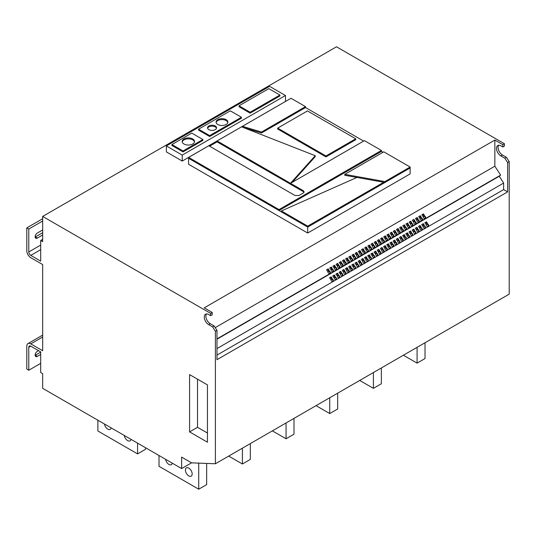 <?xml version="1.0" encoding="UTF-8"?>
<svg xmlns="http://www.w3.org/2000/svg" width="536" height="536" viewBox="0 0 536 536"><rect width="100%" height="100%" fill="white"/><g stroke="black" fill="none" stroke-linecap="round" stroke-linejoin="round"><path stroke-width="0.8" d="M192.163 473.965A4.77 2.754 60 0 1 191.178 476.149A4.77 2.754 60 0 1 187.5 474.869A4.77 2.754 60 0 1 185.416 470.065A4.77 2.754 60 0 1 186.407 467.881A4.77 2.754 60 0 1 190.086 469.161A4.77 2.754 60 0 1 192.163 473.965M172.264 463.158A4.77 2.754 60 0 1 171.326 464.685A4.77 2.754 60 0 1 167.929 463.687A4.77 2.754 60 0 1 165.617 459.318M111.12 427.855A4.77 2.754 60 0 1 110.181 429.383A4.77 2.754 60 0 1 106.785 428.385A4.77 2.754 60 0 1 104.473 424.023M130.972 439.319A4.77 2.754 60 0 1 130.034 440.847A4.77 2.754 60 0 1 126.637 439.848A4.77 2.754 60 0 1 124.325 435.48M182.233 141.946A6.177 3.564 180 0 1 186.367 139.025A6.177 3.564 180 0 1 192.725 139.883A6.177 3.564 180 0 1 194.481 141.946M192.725 138.965A6.177 3.564 0 0 0 185.992 138.194A6.177 3.564 0 0 0 182.18 141.484A6.177 3.564 0 0 0 183.989 144.01A6.177 3.564 0 0 0 190.722 144.78A6.177 3.564 0 0 0 194.535 141.484A6.177 3.564 0 0 0 192.725 138.965M207.626 128.265A4.489 2.593 180 0 1 210.702 126.255A4.489 2.593 180 0 1 215.224 126.891A4.489 2.593 180 0 1 216.47 128.265M215.224 125.973A4.489 2.593 0 0 0 210.326 125.411A4.489 2.593 0 0 0 207.553 127.809A4.489 2.593 0 0 0 208.873 129.645A4.489 2.593 0 0 0 213.764 130.208A4.489 2.593 0 0 0 216.537 127.809A4.489 2.593 0 0 0 215.224 125.973M216.129 122.536A5.896 3.404 180 0 1 220.088 119.769A5.896 3.404 180 0 1 226.138 120.587A5.896 3.404 180 0 1 227.813 122.536M226.138 119.669A5.896 3.404 0 0 0 219.713 118.932A5.896 3.404 0 0 0 216.075 122.081A5.896 3.404 0 0 0 217.804 124.486A5.896 3.404 0 0 0 224.229 125.223A5.896 3.404 0 0 0 227.867 122.081A5.896 3.404 0 0 0 226.138 119.669M387.099 240.289A1.347 1.099 51.4 0 0 385.525 238.111A1.347 1.099 51.4 0 0 387.099 240.289M386.918 240.369A1.347 1.099 51.4 0 0 385.31 238.359M383.923 242.125A1.347 1.099 51.4 0 0 382.349 239.94A1.347 1.099 51.4 0 0 383.923 242.125M383.743 242.205A1.347 1.099 51.4 0 0 382.135 240.195M393.451 236.624A1.347 1.099 51.4 0 0 391.883 234.44A1.347 1.099 51.4 0 0 393.451 236.624M393.27 236.704A1.347 1.099 51.4 0 0 391.662 234.694M390.275 238.46A1.347 1.099 51.4 0 0 388.701 236.275A1.347 1.099 51.4 0 0 390.275 238.46M390.094 238.54A1.347 1.099 51.4 0 0 388.486 236.523M374.396 247.625A1.347 1.099 51.4 0 0 372.822 245.441A1.347 1.099 51.4 0 0 374.396 247.625M374.208 247.706A1.347 1.099 51.4 0 0 372.607 245.696M371.22 249.461A1.347 1.099 51.4 0 0 369.646 247.277A1.347 1.099 51.4 0 0 371.22 249.461M371.033 249.542A1.347 1.099 51.4 0 0 369.431 247.531M380.748 243.96A1.347 1.099 51.4 0 0 379.173 241.776A1.347 1.099 51.4 0 0 380.748 243.96M380.567 244.041A1.347 1.099 51.4 0 0 378.959 242.031M377.572 245.79A1.347 1.099 51.4 0 0 375.997 243.612A1.347 1.099 51.4 0 0 377.572 245.79M377.384 245.87A1.347 1.099 51.4 0 0 375.783 243.86M412.506 225.623A1.347 1.099 51.4 0 0 410.938 223.438A1.347 1.099 51.4 0 0 412.506 225.623M412.325 225.703A1.347 1.099 51.4 0 0 410.723 223.693M409.33 227.452A1.347 1.099 51.4 0 0 407.762 225.274A1.347 1.099 51.4 0 0 409.33 227.452M409.149 227.532A1.347 1.099 51.4 0 0 407.548 225.522M418.864 221.951A1.347 1.099 51.4 0 0 417.289 219.773A1.347 1.099 51.4 0 0 418.864 221.951M418.676 222.031A1.347 1.099 51.4 0 0 417.075 220.021M415.688 223.787A1.347 1.099 51.4 0 0 414.114 221.603A1.347 1.099 51.4 0 0 415.688 223.787M415.5 223.867A1.347 1.099 51.4 0 0 413.899 221.857M399.802 232.952A1.347 1.099 51.4 0 0 398.235 230.775A1.347 1.099 51.4 0 0 399.802 232.952M399.622 233.033A1.347 1.099 51.4 0 0 398.013 231.023M396.627 234.788A1.347 1.099 51.4 0 0 395.059 232.611A1.347 1.099 51.4 0 0 396.627 234.788M396.446 234.869A1.347 1.099 51.4 0 0 394.838 232.859M406.154 229.287A1.347 1.099 51.4 0 0 404.586 227.103A1.347 1.099 51.4 0 0 406.154 229.287M405.973 229.368A1.347 1.099 51.4 0 0 404.365 227.358M402.978 231.123A1.347 1.099 51.4 0 0 401.41 228.939A1.347 1.099 51.4 0 0 402.978 231.123M402.797 231.204A1.347 1.099 51.4 0 0 401.189 229.194M336.28 269.635A1.347 1.099 51.4 0 0 334.705 267.451A1.347 1.099 51.4 0 0 336.28 269.635M336.092 269.709A1.347 1.099 51.4 0 0 334.491 267.699M333.104 271.464A1.347 1.099 51.4 0 0 331.529 269.286A1.347 1.099 51.4 0 0 333.104 271.464M332.916 271.544A1.347 1.099 51.4 0 0 331.315 269.534M342.631 265.963A1.347 1.099 51.4 0 0 341.057 263.779A1.347 1.099 51.4 0 0 342.631 265.963M342.45 266.044A1.347 1.099 51.4 0 0 340.842 264.034M339.456 267.799A1.347 1.099 51.4 0 0 337.881 265.615A1.347 1.099 51.4 0 0 339.456 267.799M339.275 267.879A1.347 1.099 51.4 0 0 337.667 265.869M329.928 273.3A1.347 1.099 51.4 0 0 328.354 271.115A1.347 1.099 51.4 0 0 329.928 273.3M329.74 273.38A1.347 1.099 51.4 0 0 328.139 271.37M361.686 254.962A1.347 1.099 51.4 0 0 360.118 252.778A1.347 1.099 51.4 0 0 361.686 254.962M361.505 255.042A1.347 1.099 51.4 0 0 359.897 253.032M358.51 256.798A1.347 1.099 51.4 0 0 356.942 254.613A1.347 1.099 51.4 0 0 358.51 256.798M358.329 256.878A1.347 1.099 51.4 0 0 356.721 254.868M368.038 251.29A1.347 1.099 51.4 0 0 366.47 249.113A1.347 1.099 51.4 0 0 368.038 251.29M367.857 251.371A1.347 1.099 51.4 0 0 366.255 249.361M364.862 253.126A1.347 1.099 51.4 0 0 363.294 250.949A1.347 1.099 51.4 0 0 364.862 253.126M364.681 253.206A1.347 1.099 51.4 0 0 363.08 251.196M348.983 262.298A1.347 1.099 51.4 0 0 347.415 260.114A1.347 1.099 51.4 0 0 348.983 262.298M348.802 262.379A1.347 1.099 51.4 0 0 347.194 260.369M345.807 264.127A1.347 1.099 51.4 0 0 344.233 261.95A1.347 1.099 51.4 0 0 345.807 264.127M345.626 264.208A1.347 1.099 51.4 0 0 344.018 262.198M355.335 258.627A1.347 1.099 51.4 0 0 353.767 256.449A1.347 1.099 51.4 0 0 355.335 258.627M355.154 258.707A1.347 1.099 51.4 0 0 353.546 256.697M352.159 260.463A1.347 1.099 51.4 0 0 350.591 258.278A1.347 1.099 51.4 0 0 352.159 260.463M351.978 260.543A1.347 1.099 51.4 0 0 350.37 258.533M422.04 220.122A1.347 1.099 51.4 0 0 420.465 217.938A1.347 1.099 51.4 0 0 422.04 220.122M421.852 220.196A1.347 1.099 51.4 0 0 420.251 218.185M425.041 228.061A1.347 1.099 51.4 0 0 423.474 225.877A1.347 1.099 51.4 0 0 425.041 228.061M424.86 228.142A1.347 1.099 51.4 0 0 423.259 226.132M425.216 218.286A1.347 1.099 51.4 0 0 423.641 216.102A1.347 1.099 51.4 0 0 425.216 218.286M425.035 218.366A1.347 1.099 51.4 0 0 423.427 216.356M428.224 226.226A1.347 1.099 51.4 0 0 426.649 224.041A1.347 1.099 51.4 0 0 428.224 226.226M428.036 226.306A1.347 1.099 51.4 0 0 426.435 224.296M421.865 229.89A1.347 1.099 51.4 0 0 420.298 227.713A1.347 1.099 51.4 0 0 421.865 229.89M421.685 229.971A1.347 1.099 51.4 0 0 420.077 227.961M418.69 231.726A1.347 1.099 51.4 0 0 417.122 229.542A1.347 1.099 51.4 0 0 418.69 231.726M418.509 231.807A1.347 1.099 51.4 0 0 416.901 229.797M415.514 233.562A1.347 1.099 51.4 0 0 413.946 231.378A1.347 1.099 51.4 0 0 415.514 233.562M415.333 233.642A1.347 1.099 51.4 0 0 413.725 231.632M412.338 235.391A1.347 1.099 51.4 0 0 410.77 233.214A1.347 1.099 51.4 0 0 412.338 235.391M412.157 235.472A1.347 1.099 51.4 0 0 410.549 233.462M409.162 237.227A1.347 1.099 51.4 0 0 407.595 235.049A1.347 1.099 51.4 0 0 409.162 237.227M408.981 237.307A1.347 1.099 51.4 0 0 407.373 235.297M405.987 239.063A1.347 1.099 51.4 0 0 404.419 236.879A1.347 1.099 51.4 0 0 405.987 239.063M405.806 239.143A1.347 1.099 51.4 0 0 404.198 237.133M402.811 240.899A1.347 1.099 51.4 0 0 401.236 238.714A1.347 1.099 51.4 0 0 402.811 240.899M402.63 240.979A1.347 1.099 51.4 0 0 401.022 238.969M399.635 242.728A1.347 1.099 51.4 0 0 398.06 240.55A1.347 1.099 51.4 0 0 399.635 242.728M399.454 242.808A1.347 1.099 51.4 0 0 397.846 240.798M396.459 244.563A1.347 1.099 51.4 0 0 394.885 242.379A1.347 1.099 51.4 0 0 396.459 244.563M396.278 244.644A1.347 1.099 51.4 0 0 394.67 242.634M393.283 246.399A1.347 1.099 51.4 0 0 391.709 244.215A1.347 1.099 51.4 0 0 393.283 246.399M393.096 246.48A1.347 1.099 51.4 0 0 391.494 244.47M390.108 248.228A1.347 1.099 51.4 0 0 388.533 246.051A1.347 1.099 51.4 0 0 390.108 248.228M389.92 248.309A1.347 1.099 51.4 0 0 388.319 246.299M386.932 250.064A1.347 1.099 51.4 0 0 385.357 247.88A1.347 1.099 51.4 0 0 386.932 250.064M386.744 250.145A1.347 1.099 51.4 0 0 385.143 248.135M383.749 251.9A1.347 1.099 51.4 0 0 382.181 249.716A1.347 1.099 51.4 0 0 383.749 251.9M383.568 251.98A1.347 1.099 51.4 0 0 381.967 249.97M380.573 253.736A1.347 1.099 51.4 0 0 379.006 251.552A1.347 1.099 51.4 0 0 380.573 253.736M380.393 253.809A1.347 1.099 51.4 0 0 378.791 251.799M377.398 255.565A1.347 1.099 51.4 0 0 375.83 253.387A1.347 1.099 51.4 0 0 377.398 255.565M377.217 255.645A1.347 1.099 51.4 0 0 375.609 253.635M374.222 257.401A1.347 1.099 51.4 0 0 372.654 255.216A1.347 1.099 51.4 0 0 374.222 257.401M374.041 257.481A1.347 1.099 51.4 0 0 372.433 255.471M371.046 259.236A1.347 1.099 51.4 0 0 369.478 257.052A1.347 1.099 51.4 0 0 371.046 259.236M370.865 259.317A1.347 1.099 51.4 0 0 369.257 257.307M367.87 261.065A1.347 1.099 51.4 0 0 366.302 258.888A1.347 1.099 51.4 0 0 367.87 261.065M367.689 261.146A1.347 1.099 51.4 0 0 366.081 259.136M364.694 262.901A1.347 1.099 51.4 0 0 363.127 260.717A1.347 1.099 51.4 0 0 364.694 262.901M364.513 262.982A1.347 1.099 51.4 0 0 362.906 260.972M361.519 264.737A1.347 1.099 51.4 0 0 359.944 262.553A1.347 1.099 51.4 0 0 361.519 264.737M361.338 264.817A1.347 1.099 51.4 0 0 359.73 262.808M358.343 266.566A1.347 1.099 51.4 0 0 356.768 264.389A1.347 1.099 51.4 0 0 358.343 266.566M358.162 266.647A1.347 1.099 51.4 0 0 356.554 264.637M355.167 268.402A1.347 1.099 51.4 0 0 353.593 266.225A1.347 1.099 51.4 0 0 355.167 268.402M354.986 268.482A1.347 1.099 51.4 0 0 353.378 266.472M351.991 270.238A1.347 1.099 51.4 0 0 350.417 268.054A1.347 1.099 51.4 0 0 351.991 270.238M351.81 270.318A1.347 1.099 51.4 0 0 350.202 268.308M348.815 272.074A1.347 1.099 51.4 0 0 347.241 269.889A1.347 1.099 51.4 0 0 348.815 272.074M348.628 272.154A1.347 1.099 51.4 0 0 347.027 270.137M345.64 273.903A1.347 1.099 51.4 0 0 344.065 271.725A1.347 1.099 51.4 0 0 345.64 273.903M345.452 273.983A1.347 1.099 51.4 0 0 343.851 271.973M342.464 275.739A1.347 1.099 51.4 0 0 340.889 273.554A1.347 1.099 51.4 0 0 342.464 275.739M342.276 275.819A1.347 1.099 51.4 0 0 340.675 273.809M339.281 277.574A1.347 1.099 51.4 0 0 337.714 275.39A1.347 1.099 51.4 0 0 339.281 277.574M339.1 277.655A1.347 1.099 51.4 0 0 337.499 275.645M336.106 279.403A1.347 1.099 51.4 0 0 334.538 277.226A1.347 1.099 51.4 0 0 336.106 279.403M335.925 279.484A1.347 1.099 51.4 0 0 334.317 277.474M332.93 281.239A1.347 1.099 51.4 0 0 331.362 279.055A1.347 1.099 51.4 0 0 332.93 281.239M332.749 281.32A1.347 1.099 51.4 0 0 331.141 279.31M498.674 145.236A6.177 3.564 -120 0 0 498.668 150.281A6.177 3.564 -120 0 0 502.453 154.991L506.42 157.282L509.2 161.638L509.2 294.143L215.392 463.767L191.573 462.843L181.644 468.578L42.679 388.345L42.679 373.672L40.696 372.527L40.696 351.897L30.773 346.169L28.783 347.315A2.807 1.621 60 0 1 29.366 346.028A2.807 1.621 60 0 1 30.773 346.169M42.679 336.997L30.773 343.877L42.679 350.752L42.679 264.563L30.773 257.682A5.615 3.243 -120 0 1 26.8 250.808L26.8 227.887L28.783 229.033L28.783 251.954L40.696 245.079M42.679 239.344L40.696 240.49L42.679 241.636L42.679 216.423L210.628 313.386L212.216 312.468L204.223 307.852L494.855 140.064L494.855 166.194L500.637 175.131L499.23 176.25L503.639 183.071L503.639 189.603L507.612 191.895L507.612 162.555L509.2 161.638M504.436 143.755L502.848 144.673L502.848 146.965L504.436 146.047L504.436 143.755L336.487 46.793L42.679 216.423M171.915 144.559L171.915 145.477L183.037 151.896L202.883 140.432L202.883 139.514L191.767 133.096L171.915 144.559L183.037 150.978L202.883 139.514M198.548 129.183L198.548 130.101L209.663 136.519L241.428 118.181L241.428 117.263L230.312 110.845L198.548 129.183L209.663 135.601L241.428 117.263M285.467 95.502L269.588 86.336L166.361 145.933L182.24 155.105L285.467 95.502L285.467 101.465L182.24 161.061L166.361 151.896L166.361 145.933M250.131 113.156L279.913 95.964L279.913 95.046L268.797 88.628L239.016 105.82L239.016 106.738L250.131 113.156L250.131 112.238L279.913 95.046M307.704 233.039L410.141 173.899L410.141 167.942L307.704 227.083L307.704 233.039L188.592 164.271L188.592 158.314L307.704 227.083L307.704 226.145L383.709 182.267L356.963 177.436L281.387 210.95L281.353 211.867M502.848 144.673L494.855 140.064M325.962 155.963L355.716 138.784L355.75 139.702L325.962 156.894L277.682 129.022L277.708 128.104L325.962 155.963L325.962 156.894M243.076 127.427L261.494 132.975L305.533 107.548L363.643 141.095M292.154 182.367L315.255 156.606L315.228 155.695L241.555 126.831L217.114 140.948L217.087 141.866L303.282 191.627L303.309 190.709L290.505 183.319L290.478 184.237L290.472 183.299L315.228 155.695M303.999 192.344L303.282 191.627M217.087 141.866L209.583 146.194M383.012 152.278L381.458 151.38L279.022 210.521L279.022 209.589L188.618 157.396L188.592 158.314M344.782 174.347L384.888 181.59L410.114 167.024L383.789 151.829L344.782 174.347L344.748 175.265L356.902 177.463M383.716 182.307L384.895 182.515L384.888 181.59M329.58 277.749L330.498 279.156L332.086 278.244L331.168 276.831L329.58 277.749M331.523 278.566L330.658 277.239L331.168 276.831M330.658 277.239L329.633 277.829M332.762 275.913L333.673 277.326L335.261 276.409L334.35 274.995L332.762 275.913M334.699 276.73L333.834 275.404L334.35 274.995M333.834 275.404L332.809 275.993M335.938 274.077L336.849 275.491L338.437 274.573L337.526 273.166L335.938 274.077M337.874 274.901L337.01 273.568L337.526 273.166M337.01 273.568L335.992 274.164M339.114 272.248L340.025 273.655L341.613 272.737L340.702 271.33L339.114 272.248M341.05 273.065L340.192 271.739L340.702 271.33M340.192 271.739L339.167 272.328M342.29 270.412L343.201 271.826L344.789 270.908L343.877 269.494L342.29 270.412M344.226 271.229L343.368 269.903L343.877 269.494M343.368 269.903L342.343 270.492M345.465 268.576L346.377 269.99L347.965 269.072L347.053 267.658L345.465 268.576M347.402 269.4L346.544 268.067L347.053 267.658M346.544 268.067L345.519 268.663M348.641 266.747L349.552 268.154L351.14 267.236L350.229 265.829L348.641 266.747M350.578 267.565L349.72 266.238L350.229 265.829M349.72 266.238L348.695 266.828M351.817 264.911L352.728 266.325L354.316 265.407L353.405 263.993L351.817 264.911M353.753 265.729L352.896 264.402L353.405 263.993M352.896 264.402L351.871 264.992M354.993 263.075L355.904 264.489L357.492 263.571L356.581 262.158L354.993 263.075M356.929 263.9L356.072 262.566L356.581 262.158M356.072 262.566L355.046 263.163M358.169 261.246L359.08 262.653L360.668 261.736L359.757 260.329L358.169 261.246M360.105 262.064L359.247 260.737L359.757 260.329M359.247 260.737L358.222 261.327M361.344 259.411L362.256 260.818L363.844 259.906L362.932 258.493L361.344 259.411M363.281 260.228L362.423 258.901L362.932 258.493M362.423 258.901L361.398 259.491M364.52 257.575L365.431 258.989L367.019 258.071L366.108 256.657L364.52 257.575M366.457 258.392L365.599 257.066L366.108 256.657M365.599 257.066L364.574 257.655M367.696 255.739L368.614 257.153L370.202 256.235L369.284 254.828L367.696 255.739M369.632 256.563L368.775 255.23L369.284 254.828M368.775 255.23L367.75 255.826M370.872 253.91L371.79 255.317L373.378 254.399L372.46 252.992L370.872 253.91M372.815 254.727L371.951 253.401L372.46 252.992M371.951 253.401L370.925 253.99M374.048 252.074L374.966 253.488L376.553 252.57L375.642 251.156L374.048 252.074M375.991 252.892L375.126 251.565L375.642 251.156M375.126 251.565L374.101 252.155M377.23 250.238L378.141 251.652L379.729 250.734L378.818 249.32L377.23 250.238M379.166 251.062L378.302 249.729L378.818 249.32M378.302 249.729L377.277 250.325M380.406 248.409L381.317 249.816L382.905 248.898L381.994 247.491L380.406 248.409M382.342 249.227L381.478 247.9L381.994 247.491M381.478 247.9L380.46 248.49M383.582 246.573L384.493 247.98L386.081 247.069L385.17 245.655L383.582 246.573M385.518 247.391L384.66 246.064L385.17 245.655M384.66 246.064L383.635 246.654M386.758 244.738L387.669 246.151L389.257 245.233L388.345 243.82L386.758 244.738M388.694 245.555L387.836 244.228L388.345 243.82M387.836 244.228L386.811 244.818M389.933 242.902L390.845 244.315L392.432 243.398L391.521 241.991L389.933 242.902M391.87 243.726L391.012 242.393L391.521 241.991M391.012 242.393L389.987 242.989M393.109 241.073L394.02 242.48L395.608 241.569L394.697 240.155L393.109 241.073M395.045 241.89L394.188 240.564L394.697 240.155M394.188 240.564L393.163 241.153M396.285 239.237L397.196 240.651L398.784 239.733L397.873 238.319L396.285 239.237M398.221 240.054L397.364 238.728L397.873 238.319M397.364 238.728L396.339 239.317M399.461 237.401L400.372 238.815L401.96 237.897L401.049 236.49L399.461 237.401M401.397 238.225L400.539 236.892L401.049 236.49M400.539 236.892L399.514 237.488M402.637 235.572L403.548 236.979L405.136 236.061L404.224 234.654L402.637 235.572M404.573 236.389L403.715 235.063L404.224 234.654M403.715 235.063L402.69 235.652M405.812 233.736L406.724 235.15L408.311 234.232L407.4 232.818L405.812 233.736M407.749 234.554L406.891 233.227L407.4 232.818M406.891 233.227L405.866 233.817M408.988 231.9L409.899 233.314L411.494 232.396L410.576 230.983L408.988 231.9M410.924 232.725L410.067 231.391L410.576 230.983M410.067 231.391L409.042 231.988M412.164 230.071L413.082 231.478L414.67 230.56L413.752 229.153L412.164 230.071M414.1 230.889L413.243 229.562L413.752 229.153M413.243 229.562L412.218 230.152M415.34 228.236L416.258 229.643L417.846 228.731L416.928 227.318L415.34 228.236M417.283 229.053L416.418 227.726L416.928 227.318M416.418 227.726L415.393 228.316M418.522 226.4L419.433 227.813L421.021 226.895L420.11 225.482L418.522 226.4M420.459 227.217L419.594 225.891L420.11 225.482M419.594 225.891L418.569 226.48M212.216 312.468L212.216 314.759L210.628 315.677L210.628 313.386M212.611 326.913L214.199 325.995L216.98 330.35L215.392 331.268L212.611 326.913L208.645 324.615A6.177 3.564 -120 0 1 204.611 319.175A6.177 3.564 -120 0 1 205.556 314.223A6.177 3.564 -120 0 1 208.645 314.531L210.628 315.677M214.199 325.995L210.233 323.704L208.645 324.615M206.454 313.949A6.177 3.564 -120 0 0 206.447 318.994A6.177 3.564 -120 0 0 210.233 323.704M207.452 384.908L189.583 374.59L189.583 431.895L207.452 442.213L207.452 384.908M191.573 462.843L181.644 457.114L181.644 468.578M215.392 463.767L215.392 331.268M40.696 240.49L40.696 261.119L30.773 255.391A2.807 1.621 60 0 1 28.783 251.954M30.773 343.877A5.615 3.243 -120 0 0 27.966 343.596A5.615 3.243 -120 0 0 26.8 346.169L26.8 369.09L28.783 370.235L28.783 347.315M507.612 191.895L216.98 359.69L216.98 330.35M506.42 157.282L504.832 158.2L507.612 162.555M504.832 158.2L500.865 155.909A6.177 3.564 -120 0 1 496.825 150.462A6.177 3.564 -120 0 1 497.777 145.517A6.177 3.564 -120 0 1 500.865 145.819L502.848 146.965M494.855 166.194L215.244 327.623M389.424 235.458L388.513 234.044L386.925 234.962L387.836 236.376L389.424 235.458M386.248 237.294L385.337 235.88L383.749 236.798L384.66 238.212L386.248 237.294M395.776 231.793L394.865 230.38L393.277 231.297L394.188 232.711L395.776 231.793M392.6 233.622L391.689 232.215L390.101 233.133L391.012 234.54L392.6 233.622M376.721 242.795L375.81 241.381L374.222 242.299L375.133 243.713L376.721 242.795M373.545 244.63L372.634 243.217L371.046 244.135L371.957 245.542L373.545 244.63M383.073 239.123L382.161 237.716L380.573 238.634L381.485 240.041L383.073 239.123M379.897 240.959L378.986 239.552L377.398 240.463L378.309 241.877L379.897 240.959M414.837 220.785L413.926 219.378L412.338 220.296L413.249 221.703L414.837 220.785M411.661 222.621L410.75 221.214L409.162 222.125L410.073 223.539L411.661 222.621M421.189 217.12L420.278 215.707L418.69 216.624L419.601 218.038L421.189 217.12M418.013 218.956L417.102 217.542L415.514 218.46L416.425 219.874L418.013 218.956M402.134 228.122L401.216 226.715L399.628 227.633L400.546 229.04L402.134 228.122M398.958 229.957L398.04 228.544L396.452 229.462L397.37 230.875L398.958 229.957M408.486 224.457L407.574 223.043L405.987 223.961L406.898 225.375L408.486 224.457M405.31 226.293L404.399 224.879L402.804 225.797L403.722 227.204L405.31 226.293M338.605 264.797L337.693 263.39L336.106 264.308L337.017 265.715L338.605 264.797M335.429 266.633L334.518 265.22L332.93 266.137L333.841 267.551L335.429 266.633M344.956 261.132L344.045 259.719L342.457 260.637L343.368 262.05L344.956 261.132M341.78 262.968L340.869 261.555L339.281 262.473L340.192 263.88L341.78 262.968M329.077 270.298L328.166 268.891L326.578 269.809L327.489 271.216L329.077 270.298M332.253 268.469L331.342 267.055L329.754 267.973L330.665 269.387L332.253 268.469M364.018 250.131L363.107 248.717L361.519 249.635L362.43 251.049L364.018 250.131M360.842 251.96L359.924 250.553L358.336 251.471L359.254 252.878L360.842 251.96M370.369 246.46L369.458 245.053L367.87 245.97L368.781 247.377L370.369 246.46M367.193 248.295L366.282 246.882L364.694 247.8L365.606 249.213L367.193 248.295M351.308 257.468L350.397 256.054L348.809 256.972L349.72 258.379L351.308 257.468M348.132 259.297L347.221 257.89L345.633 258.808L346.544 260.215L348.132 259.297M357.666 253.796L356.748 252.389L355.16 253.3L356.078 254.714L357.666 253.796M354.49 255.632L353.572 254.218L351.985 255.136L352.896 256.55L354.49 255.632M424.365 215.284L423.453 213.877L421.865 214.795L422.777 216.202L424.365 215.284M500.637 175.131L216.98 338.893M499.23 176.25L216.98 339.208M424.197 225.06L423.286 223.653L421.698 224.564L422.609 225.978L424.197 225.06M427.373 223.224L426.462 221.817L424.874 222.735L425.785 224.142L427.373 223.224M503.639 183.071L216.98 348.567M503.639 189.603L216.98 355.107M426.81 223.552L425.953 222.226L424.927 222.815M425.953 222.226L426.462 221.817M423.802 215.613L422.944 214.286L421.919 214.876M422.944 214.286L423.453 213.877M423.634 225.388L422.77 224.055L421.752 224.651M422.77 224.055L423.286 223.653M353.921 255.953L353.063 254.627L352.038 255.216M353.063 254.627L353.572 254.218M357.097 254.124L356.239 252.791L355.214 253.387M356.239 252.791L356.748 252.389M347.569 259.625L346.712 258.298L345.687 258.888M346.712 258.298L347.221 257.89M350.745 257.789L349.887 256.463L348.862 257.052M349.887 256.463L350.397 256.054M366.631 248.624L365.766 247.29L364.748 247.887M365.766 247.29L366.282 246.882M369.807 246.788L368.949 245.461L367.924 246.051M368.949 245.461L369.458 245.053M360.279 252.289L359.415 250.962L358.39 251.552M359.415 250.962L359.924 250.553M363.455 250.453L362.591 249.126L361.565 249.716M362.591 249.126L363.107 248.717M331.69 268.791L330.833 267.464L329.808 268.054M330.833 267.464L331.342 267.055M328.514 270.626L327.657 269.3L326.632 269.889M327.657 269.3L328.166 268.891M341.218 263.29L340.36 261.963L339.335 262.553M340.36 261.963L340.869 261.555M344.393 261.461L343.536 260.127L342.511 260.717M343.536 260.127L344.045 259.719M334.866 266.962L334.008 265.628L332.983 266.225M334.008 265.628L334.518 265.22M338.042 265.126L337.184 263.799L336.159 264.389M337.184 263.799L337.693 263.39M404.747 226.614L403.883 225.288L402.858 225.877M403.883 225.288L404.399 224.879M407.923 224.778L407.058 223.452L406.04 224.041M407.058 223.452L407.574 223.043M398.389 230.286L397.531 228.952L396.506 229.549M397.531 228.952L398.04 228.544M401.571 228.45L400.707 227.123L399.682 227.713M400.707 227.123L401.216 226.715M417.45 219.278L416.593 217.951L415.568 218.541M416.593 217.951L417.102 217.542M420.626 217.449L419.768 216.115L418.743 216.712M419.768 216.115L420.278 215.707M411.099 222.949L410.234 221.616L409.216 222.212M410.234 221.616L410.75 221.214M414.274 221.113L413.417 219.787L412.392 220.376M413.417 219.787L413.926 219.378M379.334 241.287L378.476 239.954L377.451 240.55M378.476 239.954L378.986 239.552M382.51 239.451L381.652 238.125L380.627 238.714M381.652 238.125L382.161 237.716M372.982 244.952L372.125 243.625L371.1 244.215M372.125 243.625L372.634 243.217M376.158 243.116L375.3 241.79L374.275 242.379M375.3 241.79L375.81 241.381M392.037 233.951L391.18 232.624L390.154 233.214M391.18 232.624L391.689 232.215M395.213 232.115L394.355 230.788L393.33 231.378M394.355 230.788L394.865 230.38M385.685 237.615L384.828 236.289L383.803 236.879M384.828 236.289L385.337 235.88M388.861 235.786L388.004 234.453L386.979 235.049M388.004 234.453L388.513 234.044M410.114 167.024L410.141 167.942M383.709 182.267L383.749 183.178M281.387 210.95L307.704 226.145M290.505 183.319L364.42 140.646L381.431 150.462L381.458 151.38M188.618 157.396L208.805 145.745L295.001 195.506L298.967 195.506L303.309 193L304.126 191.881L303.309 190.709M381.431 150.462L279.022 209.589M217.114 140.948L290.472 183.299M355.716 138.784L307.463 110.925L277.708 128.104M261.488 132.044L305.507 106.631L291.028 98.269L242.46 126.315L261.488 132.044L261.494 132.975M242.46 126.315L242.426 127.173M305.507 106.631L305.533 107.548M182.24 155.105L182.24 161.061M239.016 105.82L250.131 112.238M209.663 135.601L209.663 136.519M183.037 150.978L183.037 151.896M42.679 234.989L37.319 238.085A3.089 1.782 -60 0 1 35.778 238.239A3.089 1.782 -60 0 1 35.302 235.766A3.089 1.782 -60 0 1 37.319 233.039L42.679 229.944M42.679 221.006L28.783 229.033M42.679 218.715L26.8 227.887M42.679 232.604A3.089 1.782 -60 0 1 42.083 233.039L35.336 236.939A3.089 1.782 -60 0 1 35.148 237.039M40.696 352.125L35.336 355.221A3.089 1.782 -60 0 1 35.148 355.321M40.696 363.361L28.783 370.235M40.696 354.417L37.319 356.366A3.089 1.782 -60 0 1 35.778 356.52A3.089 1.782 -60 0 1 35.302 354.048A3.089 1.782 -60 0 1 37.319 351.328L38.512 350.638M197.523 379.173L197.523 427.313L207.452 433.041M197.523 427.313L189.583 431.895M329.74 397.752L329.74 413.564L337.68 408.975L337.68 393.169M329.74 413.564L316.052 405.658M145.517 447.714L145.517 449.322L137.571 453.905L97.867 430.984L97.867 420.211M137.571 453.905L137.571 443.131M373.411 372.54L373.411 388.345L381.357 383.763L381.357 367.951M373.411 388.345L359.723 380.439M417.088 347.321L417.088 363.133L425.028 358.544L425.028 342.739M417.088 363.133L403.4 355.227M286.063 422.971L286.063 438.776L294.003 434.193L294.003 418.382M286.063 438.776L272.375 430.87M242.393 448.183L242.393 463.988L250.332 459.406L250.332 443.6M242.393 463.988L228.698 456.089M198.715 463.124L198.715 489.207L206.655 484.624L206.655 463.432M198.715 489.207L159.011 466.287L159.011 455.506M502.453 154.991L500.865 155.909M40.696 249.662L30.773 255.391M37.319 356.366L35.336 355.221M42.679 233.388L42.083 233.039M37.319 238.085L35.336 236.939M42.679 335.101L27.966 343.596"/></g></svg>
